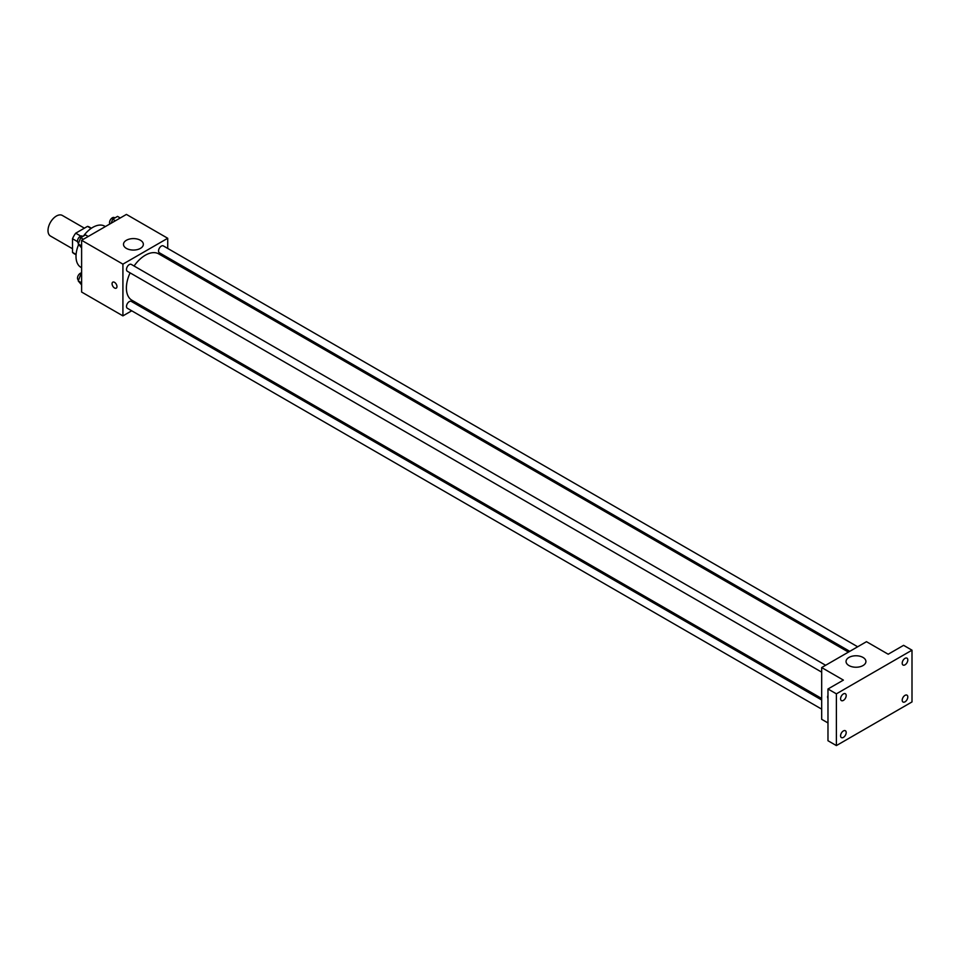 <?xml version="1.0" encoding="UTF-8"?>
<svg xmlns="http://www.w3.org/2000/svg" width="960" height="960" viewBox="0 0 960 960"><rect width="100%" height="100%" fill="white"/><g stroke="black" fill="none" stroke-linecap="round" stroke-linejoin="round"><path stroke-width="1.44" d="M84.384 228.168L62.34 215.448A11.88 6.864 120 0 0 53.184 218.628A11.88 6.864 120 0 0 48 230.592A11.88 6.864 120 0 0 50.46 236.028L72.504 248.748M80.736 236.076L75.708 233.184L87.504 226.38A15.336 8.856 120 0 1 89.28 227.004L91.404 228.24M76.092 254.424L72.504 252.348A15.336 8.856 120 0 0 73.944 253.572L76.068 254.796M72.504 252.348L72.504 238.74A15.336 8.856 120 0 1 75.708 233.184M77.52 241.632L72.504 238.74M91.092 228.444L87.504 226.38M78.636 244.512A23.76 13.716 120 0 0 76.008 256.464A23.76 13.716 120 0 0 80.928 267.336L81.612 267.732M105.372 226.572L104.688 226.176A23.76 13.716 120 0 0 83.4 236.124M131.724 310.8L122.916 315.876L81.612 292.032L81.612 240.288L126.42 214.416L167.724 238.272L167.724 248.436M140.952 305.472L139.644 306.216M130.104 272.856A26.772 15.456 120 0 0 126.396 288A26.772 15.456 120 0 0 131.94 300.264L821.676 698.484M848.448 652.104L158.712 253.884A26.772 15.456 120 0 0 134.064 266.004M167.724 257.592L167.724 259.092M122.916 315.876L122.916 264.144L167.724 238.272M857.676 646.776L163.32 245.892A3.96 2.292 120 0 0 160.272 246.96A3.96 2.292 120 0 0 158.544 250.944A3.96 2.292 120 0 0 159.36 252.756L849.756 651.348M821.676 699.984L131.28 301.392A3.96 2.292 120 0 0 128.232 302.448A3.96 2.292 120 0 0 126.504 306.432A3.96 2.292 120 0 0 127.32 308.256L821.676 709.14M821.676 672.144L127.32 271.26A3.96 2.292 -60 0 1 127.32 266.676A3.96 2.292 -60 0 1 131.28 264.396L825.636 665.28M122.916 264.144L81.612 240.288M126.396 248.388A9.936 5.736 180 0 1 123.492 244.332A9.936 5.736 180 0 1 133.416 238.596A9.936 5.736 180 0 1 143.352 244.332A9.936 5.736 180 0 1 137.22 249.624A9.936 5.736 180 0 1 126.396 248.388M116.964 286.572A3.468 2.004 60 0 1 116.244 288.156A3.468 2.004 60 0 1 112.788 286.164A3.468 2.004 60 0 1 112.788 282.156A3.468 2.004 60 0 1 115.452 283.08A3.468 2.004 60 0 1 116.964 286.572M116.256 288.156A3.468 2.004 60 0 1 112.788 286.152A3.468 2.004 60 0 1 112.788 282.156M827.976 722.94L821.676 719.304L821.676 667.56L866.484 641.688L888.192 654.228L903.6 645.336L912 650.184L912 701.928L836.388 745.584L827.976 740.736L827.976 688.992L843.384 680.1L821.676 667.56M836.388 745.584L836.388 693.84L827.976 688.992M836.388 693.84L912 650.184M848.964 665.556A9.936 5.736 180 0 1 846.048 661.5A9.936 5.736 180 0 1 855.984 655.764A9.936 5.736 180 0 1 865.92 661.5A9.936 5.736 180 0 1 859.788 666.804A9.936 5.736 180 0 1 848.964 665.556M827.976 698.532A3.468 2.004 60 0 1 827.976 695.616A3.468 2.004 60 0 0 827.976 698.52M905.004 664.836A3.96 2.292 -60 0 1 903.024 665.028A3.96 2.292 -60 0 1 902.412 661.86A3.96 2.292 -60 0 1 905.004 658.368A3.96 2.292 -60 0 1 906.984 658.164A3.96 2.292 -60 0 1 907.584 661.344A3.96 2.292 -60 0 1 905.004 664.836M843.384 700.404A3.96 2.292 -60 0 1 841.404 700.596A3.96 2.292 -60 0 1 840.792 697.428A3.96 2.292 -60 0 1 843.384 693.936A3.96 2.292 -60 0 1 845.364 693.744A3.96 2.292 -60 0 1 845.976 696.912A3.96 2.292 -60 0 1 843.384 700.404M843.384 737.4A3.96 2.292 -60 0 1 841.404 737.592A3.96 2.292 -60 0 1 840.792 734.424A3.96 2.292 -60 0 1 843.384 730.932A3.96 2.292 -60 0 1 845.364 730.74A3.96 2.292 -60 0 1 845.976 733.908A3.96 2.292 -60 0 1 843.384 737.4M905.004 701.832A3.96 2.292 -60 0 1 903.024 702.024A3.96 2.292 -60 0 1 902.412 698.856A3.96 2.292 -60 0 1 905.004 695.364A3.96 2.292 -60 0 1 906.984 695.16A3.96 2.292 -60 0 1 907.584 698.34A3.96 2.292 -60 0 1 905.004 701.832M81.612 247.944L78.24 243.948L80.664 237.696L85.512 234.9L88.236 236.46M81.612 245.892L78.24 243.948M83.388 239.268L80.664 237.696M82.848 236.436L82.272 236.1A3.96 2.292 120 0 0 79.224 237.156A3.96 2.292 120 0 0 77.496 241.14A3.96 2.292 120 0 0 78.312 242.964L78.564 243.108M111.132 223.236L112.704 219.192L117.552 216.396L120.276 217.968M115.428 220.764L112.704 219.192M114.888 217.932L114.312 217.596A3.96 2.292 120 0 0 111.264 218.664A3.96 2.292 120 0 0 109.536 222.648A3.96 2.292 120 0 0 109.86 223.98M81.612 284.94L78.24 280.944L80.664 274.692L81.612 274.152M81.612 282.888L78.24 280.944M81.612 275.232L80.664 274.692M81.612 272.916A3.96 2.292 120 0 0 77.496 278.136A3.96 2.292 120 0 0 78.312 279.96L78.564 280.104"/></g></svg>
